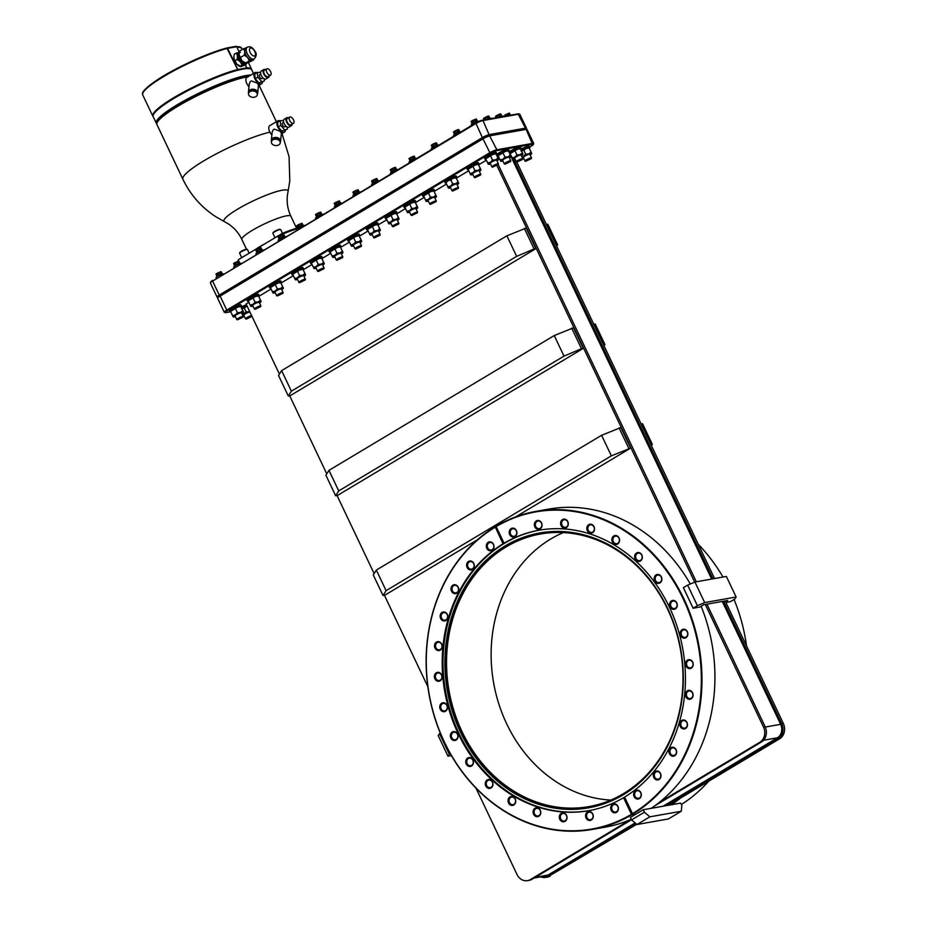 <?xml version="1.0" encoding="UTF-8"?>
<svg xmlns="http://www.w3.org/2000/svg" width="927" height="927" viewBox="0 0 927 927"><rect width="100%" height="100%" fill="white"/><g stroke="black" fill="none" stroke-linecap="round" stroke-linejoin="round"><path stroke-width="1.39" d="M457.127 184.705A5.689 0.927 154.6 0 0 458.703 183.326A5.689 0.927 154.6 0 0 458.703 183.152A5.689 0.927 154.6 0 0 455.748 183.673A5.689 0.927 154.6 0 0 450.615 186.13A5.689 0.927 154.6 0 0 448.436 188.054A5.689 0.927 154.6 0 0 448.564 188.146A5.689 0.927 154.6 0 0 450.626 187.787M452.028 190.742L450.325 187.138A3.604 0.579 -25.4 0 1 452.469 185.493A3.604 0.579 -25.4 0 1 456.246 183.998A3.604 0.579 -25.4 0 1 456.826 184.056L458.529 187.66A3.604 0.579 154.6 0 0 457.95 187.602A3.604 0.579 154.6 0 0 454.184 189.096A3.604 0.579 154.6 0 0 452.028 190.742A3.604 0.579 154.6 0 0 452.109 190.811L458.309 188.355L452.712 191.008M458.309 188.355L458.529 187.764A3.604 0.579 154.6 0 0 458.529 187.66M456.119 177.706L458.703 183.152L458.065 181.901L455.748 183.673L452.677 183.882L450.615 186.13L447.799 186.802L448.436 188.054M458.065 181.901L456.223 178.019L453.152 178.227L450.835 180L448.019 180.672L445.957 182.92L447.799 186.802M450.835 180L452.677 183.882M455.991 177.602L456.072 177.636A5.689 0.927 -25.4 0 0 455.991 177.602A5.689 0.927 -25.4 0 0 453.152 178.227A5.689 0.927 154.6 0 0 448.019 180.672A5.689 0.927 154.6 0 0 445.852 182.422L445.806 182.538M446.026 183.059A6.489 1.054 -25.4 0 1 445.122 182.932A6.489 1.054 -25.4 0 1 448.992 179.965A6.489 1.054 -25.4 0 1 455.806 177.266A6.489 1.054 -25.4 0 1 456.849 177.37A6.489 1.054 -25.4 0 1 456.351 178.158M456.849 177.37L456.269 176.13A6.489 1.054 154.6 0 0 455.215 176.037A6.489 1.054 154.6 0 0 448.413 178.737A6.489 1.054 154.6 0 0 444.531 181.704L445.122 182.932M529.607 147.15L531.414 146.072A5.075 0.823 154.6 0 0 533.349 144.519A5.075 0.823 154.6 0 0 532.538 144.288L496.64 150.661A5.075 0.823 154.6 0 0 490.232 153.384L227.127 310.823A5.075 0.823 154.6 0 0 225.307 312.619A5.075 0.823 154.6 0 0 226.003 312.608L230.081 311.878M279.409 374.102L246.095 303.963L248.865 302.306M258.76 296.385L271.113 288.992M281.008 283.071L293.349 275.678M303.245 269.757L312.063 264.485M321.959 258.563L330.765 253.291M340.661 247.37L349.467 242.109M359.363 236.188L368.135 230.927M378.031 225.006L386.837 219.745M396.733 213.824L405.551 208.552M415.447 202.631L424.253 197.358M434.149 191.437L446.501 184.044M456.397 178.123L468.749 170.73M468.274 169.745A6.489 1.054 -25.4 0 1 467.359 169.629A6.489 1.054 -25.4 0 1 471.24 166.651A6.489 1.054 -25.4 0 1 478.042 163.952A6.489 1.054 -25.4 0 1 479.097 164.056A6.489 1.054 -25.4 0 1 478.599 164.844L486.351 160.197M246.455 304.716A6.489 1.054 154.6 0 0 241.182 307.138M509.132 150.522L508.552 149.293A6.489 1.054 154.6 0 0 507.498 149.189A6.489 1.054 154.6 0 0 500.696 151.889A6.489 1.054 154.6 0 0 496.814 154.867L497.405 156.095A6.489 1.054 -25.4 0 1 501.287 153.129A6.489 1.054 -25.4 0 1 508.089 150.429A6.489 1.054 -25.4 0 1 509.132 150.522A6.489 1.054 -25.4 0 1 508.633 151.321M509.653 153.418A6.489 1.054 -25.4 0 1 514.369 150.452A6.489 1.054 -25.4 0 1 520.093 148.297A6.489 1.054 -25.4 0 1 521.136 148.39L520.557 147.161A6.489 1.054 154.6 0 0 519.502 147.069A6.489 1.054 154.6 0 0 513.778 149.212A6.489 1.054 154.6 0 0 509.074 152.179M241.588 306.177L241.008 304.937A6.489 1.054 154.6 0 0 239.954 304.844A6.489 1.054 154.6 0 0 233.152 307.544A6.489 1.054 154.6 0 0 229.27 310.51L229.85 311.739A6.489 1.054 -25.4 0 1 233.731 308.772A6.489 1.054 -25.4 0 1 240.545 306.072A6.489 1.054 -25.4 0 1 241.588 306.177A6.489 1.054 -25.4 0 1 241.09 306.964M259.212 295.62L258.633 294.392A6.489 1.054 154.6 0 0 257.579 294.288A6.489 1.054 154.6 0 0 250.777 296.988A6.489 1.054 154.6 0 0 246.895 299.966L247.486 301.194A6.489 1.054 -25.4 0 1 251.368 298.227A6.489 1.054 -25.4 0 1 258.17 295.528A6.489 1.054 -25.4 0 1 259.212 295.62A6.489 1.054 -25.4 0 1 258.714 296.42M281.46 282.318L280.881 281.078A6.489 1.054 154.6 0 0 279.827 280.985A6.489 1.054 154.6 0 0 273.025 283.685A6.489 1.054 154.6 0 0 269.143 286.652L269.734 287.88A6.489 1.054 -25.4 0 1 273.604 284.913A6.489 1.054 -25.4 0 1 280.417 282.214A6.489 1.054 -25.4 0 1 281.46 282.318A6.489 1.054 -25.4 0 1 280.962 283.106M303.708 269.004L303.117 267.764A6.489 1.054 154.6 0 0 302.075 267.671A6.489 1.054 154.6 0 0 295.273 270.371A6.489 1.054 154.6 0 0 291.391 273.338L291.97 274.577A6.489 1.054 -25.4 0 1 295.852 271.599A6.489 1.054 -25.4 0 1 302.654 268.9A6.489 1.054 -25.4 0 1 303.708 269.004A6.489 1.054 -25.4 0 1 303.21 269.792M322.411 257.81L321.831 256.57A6.489 1.054 154.6 0 0 320.777 256.478A6.489 1.054 154.6 0 0 313.975 259.178A6.489 1.054 154.6 0 0 310.093 262.144L310.684 263.384A6.489 1.054 -25.4 0 1 314.554 260.406A6.489 1.054 -25.4 0 1 321.368 257.706A6.489 1.054 -25.4 0 1 322.411 257.81A6.489 1.054 -25.4 0 1 321.912 258.598M341.113 246.617L340.533 245.377A6.489 1.054 154.6 0 0 339.479 245.284A6.489 1.054 154.6 0 0 332.677 247.984A6.489 1.054 154.6 0 0 328.795 250.95L329.386 252.19A6.489 1.054 -25.4 0 1 333.268 249.224A6.489 1.054 -25.4 0 1 340.07 246.524A6.489 1.054 -25.4 0 1 341.113 246.617A6.489 1.054 -25.4 0 1 340.626 247.405M359.827 235.423L359.236 234.195A6.489 1.054 154.6 0 0 358.181 234.091A6.489 1.054 154.6 0 0 351.379 236.791A6.489 1.054 154.6 0 0 347.498 239.757L348.088 240.997A6.489 1.054 -25.4 0 1 351.97 238.03A6.489 1.054 -25.4 0 1 358.772 235.331A6.489 1.054 -25.4 0 1 359.827 235.423A6.489 1.054 -25.4 0 1 359.328 236.223M378.494 224.253L377.903 223.013A6.489 1.054 154.6 0 0 376.86 222.92A6.489 1.054 154.6 0 0 370.047 225.62A6.489 1.054 154.6 0 0 366.177 228.587L366.756 229.826A6.489 1.054 -25.4 0 1 370.638 226.86A6.489 1.054 -25.4 0 1 377.44 224.16A6.489 1.054 -25.4 0 1 378.494 224.253A6.489 1.054 -25.4 0 1 377.996 225.041M397.196 213.059L396.605 211.831A6.489 1.054 154.6 0 0 395.562 211.727A6.489 1.054 154.6 0 0 388.761 214.427A6.489 1.054 154.6 0 0 384.879 217.393L385.458 218.633A6.489 1.054 -25.4 0 1 389.34 215.667A6.489 1.054 -25.4 0 1 396.142 212.967A6.489 1.054 -25.4 0 1 397.196 213.059A6.489 1.054 -25.4 0 1 396.698 213.859M415.899 201.866L415.319 200.638A6.489 1.054 154.6 0 0 414.265 200.533A6.489 1.054 154.6 0 0 407.463 203.233A6.489 1.054 154.6 0 0 403.581 206.211L404.16 207.439A6.489 1.054 -25.4 0 1 408.042 204.473A6.489 1.054 -25.4 0 1 414.856 201.773A6.489 1.054 -25.4 0 1 415.899 201.866A6.489 1.054 -25.4 0 1 415.4 202.665M434.601 190.672L434.021 189.444A6.489 1.054 154.6 0 0 432.967 189.34A6.489 1.054 154.6 0 0 426.165 192.04A6.489 1.054 154.6 0 0 422.283 195.018L422.874 196.246A6.489 1.054 -25.4 0 1 426.756 193.28A6.489 1.054 -25.4 0 1 433.558 190.58A6.489 1.054 -25.4 0 1 434.601 190.672A6.489 1.054 -25.4 0 1 434.103 191.472M479.097 164.056L478.506 162.816A6.489 1.054 154.6 0 0 477.463 162.723A6.489 1.054 154.6 0 0 470.661 165.423A6.489 1.054 154.6 0 0 466.779 168.39L467.359 169.629M496.71 153.511L496.119 152.283A6.489 1.054 154.6 0 0 495.076 152.19A6.489 1.054 154.6 0 0 488.262 154.89A6.489 1.054 154.6 0 0 484.392 157.857L484.972 159.085A6.489 1.054 -25.4 0 1 488.853 156.118A6.489 1.054 -25.4 0 1 495.655 153.418A6.489 1.054 -25.4 0 1 496.71 153.511A6.489 1.054 -25.4 0 1 496.212 154.311M521.333 150.591A6.489 1.054 -25.4 0 1 528.784 147.532A6.489 1.054 -25.4 0 1 529.838 147.636L529.247 146.396A6.489 1.054 154.6 0 0 528.205 146.304A6.489 1.054 154.6 0 0 520.731 149.363M496.86 149.734A5.771 0.939 154.6 0 0 489.583 152.828L226.478 310.267A5.771 0.939 154.6 0 0 224.264 312.214A5.771 0.939 154.6 0 0 224.404 312.318L225.307 312.619M533.349 144.519L533.685 143.627A5.771 0.939 154.6 0 0 533.685 143.453A5.771 0.939 154.6 0 0 532.758 143.372L496.86 149.745L496.64 150.661M533.685 143.453L527.046 129.467A5.771 0.939 154.6 0 0 526.907 129.363A5.771 0.939 154.6 0 0 526.119 129.386L490.221 135.759A5.771 0.939 154.6 0 0 482.944 138.853L219.838 296.281A5.771 0.939 154.6 0 0 217.625 298.054A5.771 0.939 154.6 0 0 217.625 298.227L224.264 312.214M526.907 129.363L526.003 129.062A5.075 0.823 154.6 0 0 525.308 129.073L489.421 135.446A5.075 0.823 154.6 0 0 483.013 138.169L219.896 295.609L219.247 295.053A5.771 0.939 154.6 0 0 217.034 296.988A5.771 0.939 154.6 0 0 217.173 297.103L217.891 297.347M490.232 153.384L482.353 137.613L219.247 295.053L212.607 281.066L475.713 123.627A5.771 0.939 -25.4 0 1 483.002 120.533L518.888 114.172A5.771 0.939 -25.4 0 1 519.688 114.148A5.771 0.939 -25.4 0 1 519.827 114.253L526.466 128.239A5.771 0.939 154.6 0 0 525.528 128.146L489.641 134.519A5.771 0.939 154.6 0 0 482.353 137.613L475.783 122.955L212.607 281.066A5.771 0.939 -25.4 0 0 210.406 282.839A5.771 0.939 -25.4 0 0 210.394 283.013L217.034 296.988M219.908 295.609A5.075 0.823 154.6 0 0 217.961 297.161L217.625 298.054M526.188 129.12L526.455 128.413A5.771 0.939 154.6 0 0 526.466 128.239M475.783 122.955A5.075 0.823 -25.4 0 1 482.191 120.232L518.089 113.859A5.075 0.823 -25.4 0 1 518.784 113.836L519.688 114.148M210.406 282.839L210.742 281.947A5.075 0.823 -25.4 0 1 212.677 280.383M238.216 261.217L238.587 259.537L282.295 233.395M282.132 233.477L283.442 233.755L284.867 236.767M237.938 261.275A40.371 6.559 154.6 0 1 238.065 260.904L238.587 259.537M242.376 257.266A4.322 0.707 -25.4 0 1 245.064 255.655M275.655 237.358A4.322 0.707 -25.4 0 1 278.343 235.748M241.715 257.66L239.618 253.222A4.322 0.707 -25.4 0 1 239.618 253.094A4.322 0.707 -25.4 0 1 242.503 251.09A4.322 0.707 -25.4 0 1 246.733 249.444A4.322 0.707 -25.4 0 1 247.324 249.433A4.322 0.707 -25.4 0 1 247.428 249.514L249.178 253.198M239.618 253.094L239.838 252.503A3.859 0.626 -25.4 0 1 242.422 250.707A3.859 0.626 -25.4 0 1 246.188 249.247A3.859 0.626 -25.4 0 1 246.721 249.236L247.324 249.433M274.995 237.752L272.886 233.314A4.322 0.707 -25.4 0 1 272.897 233.187L273.117 232.584A3.859 0.626 -25.4 0 1 275.701 230.788A3.859 0.626 -25.4 0 1 279.467 229.328A3.859 0.626 -25.4 0 1 280 229.317L280.603 229.525A4.322 0.707 -25.4 0 1 280.707 229.606L282.468 233.326A39.455 6.408 -25.4 0 1 297.787 227.88L282.318 233.384M296.64 228.193A3.859 0.626 -25.4 0 1 297.59 227.474M302.955 225.168A3.859 0.626 -25.4 0 1 303.349 225.18L303.94 225.377A4.322 0.707 -25.4 0 1 304.044 225.458L304.056 225.47M303.083 225.446A4.322 0.707 -25.4 0 1 303.349 225.388A4.322 0.707 -25.4 0 1 303.94 225.377M255.667 249.317A27.115 4.403 -25.4 0 1 265.052 243.697M279.919 120.846A6.489 3.268 59.1 0 0 277.845 120.858L269.792 125.666A6.489 3.268 59.1 0 0 269.757 131.843A6.489 3.268 59.1 0 0 271.878 134.983M277.845 120.858A6.489 3.268 59.1 0 0 277.799 127.034A6.489 3.268 59.1 0 0 284.508 132.005A6.489 3.268 59.1 0 0 285.504 130.174M281.391 133.233L280.151 131.286L274.311 129.12L273.233 129.757L272.144 132.248L271.344 140.313A4.647 3.326 -174.4 0 0 271.46 141.31M280.302 142.179A4.647 3.326 5.6 0 0 280.603 141.228A4.647 3.326 5.6 0 0 279.421 138.702A4.647 3.326 -174.4 0 0 274.473 137.544A4.647 3.326 -174.4 0 0 271.344 140.313M283.488 120.603L280.139 120.719L277.567 122.248L278.181 126.964L281.785 131.136L287.347 129.073L287.08 126.987M281.785 131.136L287.347 129.073M278.181 126.964L280.742 125.423L284.357 129.606M280.139 120.719L280.742 125.423M282.793 122.897A2.236 1.124 59.1 0 0 282.596 122.978A2.236 1.124 59.1 0 0 282.677 125.284A2.236 1.124 59.1 0 0 284.693 126.883A2.236 1.124 59.1 0 0 284.89 126.814A2.236 1.124 59.1 0 0 285.053 126.675M284.612 119.096A4.612 2.317 59.1 0 0 284.195 119.247A4.612 2.317 59.1 0 0 284.357 124.021A4.612 2.317 59.1 0 0 288.517 127.312A4.612 2.317 -120.9 0 0 288.934 127.161L291.414 125.678A4.612 2.317 -120.9 0 1 290.997 125.829A4.612 2.317 59.1 0 1 286.837 122.526A4.612 2.317 59.1 0 1 286.675 117.764A4.612 2.317 59.1 0 1 287.092 117.602A4.612 2.317 -120.9 0 1 288.413 117.868M292.144 124.102A4.612 2.317 -120.9 0 1 291.414 125.678M287.509 118.482A3.638 1.831 59.1 0 0 287.185 118.598A3.638 1.831 59.1 0 0 287.312 122.364A3.638 1.831 59.1 0 0 290.58 124.96A3.638 1.831 -120.9 0 0 290.916 124.832L293.477 123.303A3.638 1.831 -120.9 0 1 293.152 123.418A3.638 1.831 59.1 0 1 289.873 120.823A3.638 1.831 59.1 0 1 289.745 117.069A3.638 1.831 59.1 0 1 290.07 116.941A3.638 1.831 -120.9 0 1 293.349 119.548A3.638 1.831 -120.9 0 1 293.477 123.303M280.232 142.804A4.438 3.175 5.6 0 1 277.254 145.458A4.438 3.175 5.6 0 1 272.526 144.345A4.438 3.175 -174.4 0 1 271.402 141.935A4.438 3.175 -174.4 0 1 274.38 139.293A4.438 3.175 -174.4 0 1 279.108 140.406A4.438 3.175 5.6 0 1 280.232 142.804L280.313 142.005A4.438 3.175 5.6 0 0 279.189 139.595A4.438 3.175 -174.4 0 0 274.462 138.494A4.438 3.175 -174.4 0 0 271.472 141.136A4.438 3.175 -174.4 0 0 271.472 141.541M257.022 72.619A6.489 3.268 59.1 0 0 254.937 72.63L246.895 77.439A6.489 3.268 59.1 0 0 246.849 83.615A6.489 3.268 59.1 0 0 248.981 86.756M254.937 72.63A6.489 3.268 59.1 0 0 254.902 78.807A6.489 3.268 59.1 0 0 261.611 83.778A6.489 3.268 59.1 0 0 262.596 81.947M258.494 85.017L257.254 83.071L251.414 80.892L250.336 81.53L249.247 84.033L248.448 92.086A4.647 3.326 -174.4 0 0 248.563 93.082M257.405 93.963A4.647 3.326 5.6 0 0 257.706 93.001A4.647 3.326 5.6 0 0 256.524 90.475A4.647 3.326 -174.4 0 0 251.565 89.316A4.647 3.326 -174.4 0 0 248.448 92.086M257.335 94.589A4.438 3.175 5.6 0 1 254.357 97.231A4.438 3.175 5.6 0 1 249.63 96.118A4.438 3.175 -174.4 0 1 248.494 93.708A4.438 3.175 -174.4 0 1 251.484 91.066A4.438 3.175 -174.4 0 1 256.211 92.179A4.438 3.175 5.6 0 1 257.335 94.589L257.416 93.778A4.438 3.175 5.6 0 0 256.292 91.379A4.438 3.175 -174.4 0 0 251.553 90.267A4.438 3.175 -174.4 0 0 248.575 92.909A4.438 3.175 -174.4 0 0 248.575 93.314M260.591 72.376L257.231 72.491L254.67 74.033L255.284 78.737L258.888 82.909L264.45 80.846L264.183 78.772M258.888 82.909L264.45 80.846M255.284 78.737L257.845 77.196L261.46 81.379M257.231 72.491L257.845 77.196M259.896 74.67A2.236 1.124 59.1 0 0 259.699 74.751A2.236 1.124 59.1 0 0 259.769 77.068A2.236 1.124 59.1 0 0 261.785 78.668A2.236 1.124 59.1 0 0 261.993 78.586A2.236 1.124 59.1 0 0 262.156 78.447M261.715 70.869A4.612 2.317 59.1 0 0 261.298 71.02A4.612 2.317 59.1 0 0 261.46 75.794A4.612 2.317 59.1 0 0 265.62 79.096A4.612 2.317 -120.9 0 0 266.037 78.934L268.517 77.451A4.612 2.317 -120.9 0 1 268.1 77.613A4.612 2.317 59.1 0 1 263.94 74.311A4.612 2.317 59.1 0 1 263.778 69.537A4.612 2.317 59.1 0 1 264.195 69.386A4.612 2.317 -120.9 0 1 265.504 69.641M269.236 75.875A4.612 2.317 -120.9 0 1 268.517 77.451M264.612 70.255A3.638 1.831 59.1 0 0 264.276 70.371A3.638 1.831 59.1 0 0 264.415 74.137A3.638 1.831 59.1 0 0 267.683 76.732A3.638 1.831 -120.9 0 0 268.019 76.617L270.58 75.075A3.638 1.831 -120.9 0 1 270.255 75.203A3.638 1.831 59.1 0 1 266.976 72.596A3.638 1.831 59.1 0 1 266.849 68.841A3.638 1.831 59.1 0 1 267.173 68.725A3.638 1.831 -120.9 0 1 270.452 71.321A3.638 1.831 -120.9 0 1 270.58 75.075M157.277 122.352A53.639 8.714 -25.4 0 1 192.074 97.497A53.639 8.714 -25.4 0 1 245.632 76.582M153.442 114.6A53.87 8.749 -25.4 0 1 188.656 89.618A53.87 8.749 -25.4 0 1 242.144 68.76M251.727 69.792A54.681 8.876 154.6 0 0 251.576 69.224A54.681 8.876 154.6 0 0 246.791 67.914L237.648 69.537A54.681 8.876 154.6 0 0 181.762 93.129A54.681 8.876 154.6 0 0 152.793 116.13A54.681 8.876 154.6 0 0 153.152 116.605M233.778 56.674A6.802 3.418 59.1 0 0 233.778 56.756A6.802 3.418 59.1 0 0 233.824 57.995L236.698 64.067A6.802 3.418 -120.9 0 1 233.824 57.995L234.183 54.311L236.304 53.048L237.497 55.794A6.802 3.418 59.1 0 0 240.383 61.866L242.063 65.18L246.153 64.461L246.385 63.395M242.063 65.18L239.942 66.454L241.205 66.559L236.698 64.067A6.802 3.418 59.1 0 0 239.456 66.257L240.081 66.535M241.205 66.559L246.153 64.461M240.383 52.318L236.304 53.048M239.27 52.086L236.733 46.732A0.695 0.637 -92.9 0 0 236.13 46.35L241.53 48.042A54.681 8.876 154.6 0 0 236.733 46.732L239.224 52.202A6.802 3.418 59.1 0 0 239.12 52.213A6.802 3.418 59.1 0 0 237.497 55.794L237.138 59.479L240.383 61.866A6.802 3.418 59.1 0 0 244.89 64.357A6.802 3.418 59.1 0 0 246.165 63.43M239.096 53.302L239.039 53.337A5.771 2.897 59.1 0 0 239.004 58.818A5.771 2.897 59.1 0 0 244.971 63.233L245.029 63.198M239.085 53.499A6.802 3.418 59.1 0 0 239.085 53.581A6.802 3.418 59.1 0 0 239.12 54.82L242.005 60.892A6.802 3.418 -120.9 0 1 239.12 54.82L239.49 51.147L243.569 48.702L244.774 51.448A6.802 3.418 59.1 0 0 245.736 54.566A6.802 3.418 59.1 0 0 247.648 57.509L249.328 60.834L253.419 60.104L253.616 59.27M249.328 60.834L245.249 63.279L246.512 63.384L242.005 60.892A6.802 3.418 59.1 0 0 244.763 63.082L245.388 63.36M246.512 63.384L253.419 60.104M246.397 47.868L243.569 48.702M247.277 47.207L245.782 48.088A6.802 3.418 59.1 0 0 244.774 51.448L244.404 55.122L247.648 57.509A6.802 3.418 59.1 0 0 252.156 60A6.802 3.418 59.1 0 0 252.77 59.768L254.265 58.888C256.501 56.153 256.814 53.731 255.192 51.634C252.851 47.486 250.22 46.014 247.277 47.207A6.802 3.418 59.1 0 0 247.231 53.673A6.802 3.418 59.1 0 0 254.265 58.888M240.325 57.567L244.404 55.122M235.018 60.742L237.138 59.479M272.897 233.187A4.322 0.707 -25.4 0 1 275.782 231.171A4.322 0.707 -25.4 0 1 280 229.537A4.322 0.707 -25.4 0 1 280.603 229.525M487.718 119.247A4.322 0.707 -25.4 0 1 490.719 118.204A4.322 0.707 -25.4 0 1 491.414 118.262L491.565 118.563M484.948 119.734L484.114 117.972L487.95 116.142L488.761 116.002L489.919 118.401L488.761 116.002M486.316 119.502L485.261 117.289M484.161 119.873L483.512 118.505L484.114 117.972M489.143 118.656L487.95 116.142M487.88 119.177L486.675 116.617M499.723 117.115A4.322 0.707 -25.4 0 1 502.724 116.072A4.322 0.707 -25.4 0 1 503.419 116.13L503.558 116.431M496.953 117.613L496.119 115.852L499.954 114.009L500.765 113.87L501.924 116.269L500.765 113.87M498.32 117.37L497.266 115.157M496.165 117.752L495.516 116.373L496.119 115.852M501.148 116.535L499.954 114.009M499.885 117.045L498.68 114.484M216.327 278.204L216.049 277.625A4.322 0.707 -25.4 0 1 218.633 275.643A4.322 0.707 -25.4 0 1 223.175 273.847A4.322 0.707 -25.4 0 1 223.662 273.813M217.752 276.142L216.559 273.627L221.217 271.646L222.376 274.044L221.217 271.646M218.934 275.493L217.718 272.932M217.103 276.547L215.968 274.149L216.559 273.627M221.599 274.311L220.406 271.796M220.336 274.821L219.12 272.26M233.952 267.648L233.685 267.069A4.322 0.707 -25.4 0 1 236.269 265.099A4.322 0.707 -25.4 0 1 240.8 263.303A4.322 0.707 -25.4 0 1 241.298 263.268M235.388 265.585L234.195 263.071L238.842 261.101L240 263.5L238.842 261.101M236.559 264.948L235.342 262.387M234.728 266.003L233.592 263.604L234.195 263.071M239.224 263.766L238.03 261.24M237.961 264.276L236.756 261.715M256.2 254.346L255.922 253.766A4.322 0.707 -25.4 0 1 258.517 251.785A4.322 0.707 -25.4 0 1 263.048 249.989A4.322 0.707 -25.4 0 1 263.546 249.954M257.625 252.283L256.431 249.769L261.09 247.787L262.248 250.186L261.09 247.787M258.807 251.634L257.59 249.073M256.976 252.689L255.84 250.29L256.431 249.769M261.472 250.452L260.278 247.938M260.209 250.962L258.992 248.401M278.448 241.032L278.17 240.452A4.322 0.707 -25.4 0 1 280.754 238.471A4.322 0.707 -25.4 0 1 285.284 236.675A4.322 0.707 -25.4 0 1 285.783 236.64M279.873 238.969L278.679 236.455L281.24 235.087L283.338 234.473L284.496 236.872M281.055 238.32L279.838 235.759M279.224 239.375L278.088 236.976L278.679 236.455M284.473 236.883L283.338 234.473M283.72 237.138L282.526 234.624M282.457 237.648L281.24 235.087M297.15 229.838L296.883 229.259A4.322 0.707 -25.4 0 1 299.467 227.277A4.322 0.707 -25.4 0 1 303.998 225.481A4.322 0.707 -25.4 0 1 304.496 225.446M298.575 227.775L297.382 225.261L302.04 223.28L303.199 225.678L302.04 223.28M299.757 227.127L298.54 224.566M297.926 228.181L296.791 225.782L297.382 225.261M302.422 225.945L301.229 223.43M301.159 226.455L299.942 223.894M315.852 218.645L315.586 218.065A4.322 0.707 -25.4 0 1 318.17 216.084A4.322 0.707 -25.4 0 1 322.7 214.288A4.322 0.707 -25.4 0 1 323.199 214.253M317.289 216.582L316.095 214.067L320.742 212.098L321.901 214.496L320.742 212.098M318.459 215.933L317.243 213.372M316.628 216.988L315.493 214.6L316.095 214.067M321.124 214.751L319.931 212.237M319.861 215.261L318.656 212.712M334.566 207.451L334.288 206.872A4.322 0.707 -25.4 0 1 336.872 204.902A4.322 0.707 -25.4 0 1 341.403 203.094A4.322 0.707 -25.4 0 1 341.901 203.059M335.991 205.388L334.798 202.874L339.444 200.904L340.603 203.303L339.444 200.904M337.161 204.74L335.956 202.19M335.342 205.806L334.195 203.407L334.798 202.874M339.827 203.558L338.633 201.043M338.575 204.067L337.358 201.518M353.233 196.281L352.955 195.701A4.322 0.707 -25.4 0 1 355.539 193.72A4.322 0.707 -25.4 0 1 360.07 191.924A4.322 0.707 -25.4 0 1 360.568 191.889M354.659 194.218L353.465 191.704L358.112 189.734L359.27 192.132L358.112 189.734M355.841 193.569L354.624 191.008M354.01 194.624L352.874 192.237L353.465 191.704M358.506 192.387L357.312 189.873M357.243 192.897L356.026 190.348M371.936 185.087L371.657 184.508A4.322 0.707 -25.4 0 1 374.241 182.538A4.322 0.707 -25.4 0 1 378.772 180.73A4.322 0.707 -25.4 0 1 379.27 180.695M373.361 183.025L372.167 180.51L376.825 178.54L377.984 180.939L376.825 178.54M374.543 182.376L373.326 179.826M372.712 183.442L371.576 181.043L372.167 180.51M377.208 181.194L376.014 178.679M375.945 181.704L374.728 179.154M390.638 173.894L390.36 173.314A4.322 0.707 -25.4 0 1 392.944 171.344A4.322 0.707 -25.4 0 1 397.486 169.548A4.322 0.707 -25.4 0 1 397.973 169.502M392.063 171.831L390.87 169.317L393.43 167.961L395.528 167.347L396.686 169.745M393.245 171.182L392.028 168.633M391.414 172.248L390.279 169.85L390.87 169.317M396.663 169.745L395.528 167.347M395.91 170L394.717 167.486M394.647 170.522L393.43 167.961M409.34 162.7L409.074 162.121A4.322 0.707 -25.4 0 1 411.658 160.151A4.322 0.707 -25.4 0 1 416.188 158.355A4.322 0.707 -25.4 0 1 416.687 158.32M410.777 160.638L409.583 158.135L412.144 156.767L414.23 156.153L415.389 158.552M411.947 160L410.731 157.439M410.116 161.055L408.981 158.656L409.583 158.135M415.366 158.552L414.23 156.153M414.612 158.818L413.419 156.292M413.349 159.328L412.144 156.767M431.588 149.398L431.31 148.818A4.322 0.707 -25.4 0 1 433.906 146.837A4.322 0.707 -25.4 0 1 438.436 145.041A4.322 0.707 -25.4 0 1 438.935 145.006M433.013 147.335L431.82 144.821L434.381 143.453L436.478 142.839L437.637 145.238M434.195 146.686L432.979 144.125M432.364 147.741L431.229 145.342L431.82 144.821M437.614 145.249L436.478 142.839M436.86 145.504L435.667 142.99M435.597 146.014L434.381 143.453M453.836 136.084L453.558 135.504A4.322 0.707 -25.4 0 1 456.142 133.523A4.322 0.707 -25.4 0 1 460.684 131.727A4.322 0.707 -25.4 0 1 461.171 131.692M455.261 134.021L454.068 131.507L456.629 130.139L458.726 129.525L459.885 131.924M456.443 133.372L455.227 130.811M454.612 134.427L453.477 132.028L454.068 131.507M459.862 131.935L458.726 129.525M459.108 132.19L457.915 129.676M457.845 132.7L456.629 130.139M471.449 125.551L471.171 124.971A4.322 0.707 -25.4 0 1 473.755 122.99A4.322 0.707 -25.4 0 1 478.286 121.194A4.322 0.707 -25.4 0 1 478.992 121.252L479.016 121.31M472.874 123.488L471.681 120.974L476.327 118.992L477.486 121.391L476.327 118.992M474.045 122.839L472.84 120.278M472.225 123.894L471.09 121.495L471.681 120.974M476.721 121.657L475.516 119.131M475.458 122.167L474.242 119.606M505.308 116.13L504.809 115.087L509.468 113.106L510.476 115.203M506.675 115.887L505.968 114.392M504.52 116.269L504.809 115.087M510.464 115.215L509.468 113.106M509.653 115.354L508.656 113.256M508.263 115.597L507.37 113.72M666.93 805.54L778.031 739.062A11.518 9.768 79.9 0 0 781.704 723.697L723.547 601.217M712.909 578.83L513.639 159.154M781.704 723.697L783.315 723.408L725.169 600.939M714.532 578.541L516.721 161.947M659.062 802.573L759.804 742.307A11.518 9.768 -100.1 0 0 763.466 726.93L765.088 726.641L706.93 604.172M696.304 581.774L498.158 164.508L492.573 167.161L498.378 163.917A3.604 0.579 154.6 0 0 498.39 163.801A3.604 0.579 154.6 0 0 497.811 163.755A3.604 0.579 154.6 0 0 494.033 165.249A3.604 0.579 154.6 0 0 491.889 166.895A3.604 0.579 154.6 0 0 491.97 166.964L492.573 167.161M763.466 726.93L705.308 604.462M694.705 582.121L496.884 165.516M540.858 876.826A11.518 9.768 79.9 0 0 545.76 877.417A11.518 9.768 79.9 0 0 548.622 876.339L636.281 823.883M635.146 822.933L548.019 875.065A10.081 8.563 79.9 0 1 545.505 876.003L534.114 878.031M722.284 601.449L780.638 724.323A10.081 8.563 79.9 0 1 777.429 737.788L663.048 806.235M509.41 157.857A5.689 0.927 154.6 0 0 510.986 156.489L711.658 579.051M548.622 876.339L636.745 824.288M668.552 805.25L779.653 738.773A11.518 9.768 79.9 0 0 783.315 723.408M630.719 819.538L530.383 879.572L532.005 879.294L631.496 819.758M654.914 805.737L761.415 742.017A11.518 9.768 79.9 0 0 765.088 726.641M550.244 876.05A11.518 9.768 79.9 0 1 547.382 877.127L545.76 877.417M676.548 800.476A161.043 136.721 79.9 0 1 670.233 804.96M680.383 798.182A161.507 137.115 79.9 0 1 671.577 804.717M698.309 544.381A161.507 137.115 79.9 0 1 722.99 577.046M632.481 813.697A161.043 136.721 -100.1 0 0 683.257 598.993A161.043 136.721 -100.1 0 0 496.165 526.617L504.056 543.222A142.41 120.904 79.9 0 1 538.923 530.244A142.41 120.904 79.9 0 1 677.428 627.452A142.41 120.904 79.9 0 1 624.601 797.093L632.481 813.697L633.883 813.894L632.851 814.509L631.449 814.312L623.57 797.707L625.076 797M632.851 814.509A34.612 17.404 59.1 0 0 632.596 813.802M626.884 801.901A34.612 17.404 59.1 0 0 624.045 797.614M623.57 797.707A142.41 120.904 79.9 0 1 588.703 810.685A142.41 120.904 79.9 0 1 450.198 713.477A142.41 120.904 79.9 0 1 503.025 543.836L495.18 526.779A161.507 137.115 -100.1 0 0 444.265 742.098A161.507 137.115 -100.1 0 0 592.272 829.433A161.507 137.115 -100.1 0 0 631.89 814.682M496.223 526.733A34.612 17.404 59.1 0 0 496.142 526.606L495.18 526.779M503.025 543.836L503.5 543.755A34.612 17.404 59.1 0 0 502.144 539.201M495.134 527.231A161.043 136.721 -100.1 0 0 444.357 741.936A161.043 136.721 -100.1 0 0 631.449 814.312M486.802 548.32A4.508 3.824 -100.1 0 0 492.063 550.348A4.508 3.824 -100.1 0 0 493.5 544.323A4.508 3.824 -100.1 0 0 488.239 542.307A4.508 3.824 -100.1 0 0 486.802 548.32M467.115 567.463A4.508 3.824 -100.1 0 0 472.364 569.479A4.508 3.824 -100.1 0 0 473.801 563.454A4.508 3.824 -100.1 0 0 468.552 561.438A4.508 3.824 -100.1 0 0 467.115 567.463M451.495 591.183A4.508 3.824 -100.1 0 0 456.756 593.21A4.508 3.824 -100.1 0 0 458.193 587.185A4.508 3.824 -100.1 0 0 452.932 585.169A4.508 3.824 -100.1 0 0 451.495 591.183M440.649 618.46A4.508 3.824 -100.1 0 0 445.899 620.487A4.508 3.824 -100.1 0 0 447.335 614.462A4.508 3.824 -100.1 0 0 442.075 612.446A4.508 3.824 -100.1 0 0 440.649 618.46M435.03 648.1A4.508 3.824 -100.1 0 0 440.279 650.117A4.508 3.824 -100.1 0 0 441.715 644.103A4.508 3.824 -100.1 0 0 436.466 642.075A4.508 3.824 -100.1 0 0 435.03 648.1M434.89 678.807A4.508 3.824 -100.1 0 0 440.151 680.824A4.508 3.824 -100.1 0 0 441.588 674.798A4.508 3.824 -100.1 0 0 436.327 672.782A4.508 3.824 -100.1 0 0 434.89 678.807M440.244 709.236A4.508 3.824 -100.1 0 0 445.505 711.252A4.508 3.824 -100.1 0 0 446.941 705.227A4.508 3.824 -100.1 0 0 441.681 703.211A4.508 3.824 -100.1 0 0 440.244 709.236M450.858 738.054A4.508 3.824 -100.1 0 0 456.107 740.07A4.508 3.824 -100.1 0 0 457.544 734.045A4.508 3.824 -100.1 0 0 452.295 732.029A4.508 3.824 -100.1 0 0 450.858 738.054M466.258 763.999A4.508 3.824 -100.1 0 0 471.507 766.026A4.508 3.824 -100.1 0 0 472.944 760.001A4.508 3.824 -100.1 0 0 467.695 757.985A4.508 3.824 -100.1 0 0 466.258 763.999M485.771 785.957A4.508 3.824 -100.1 0 0 491.032 787.973A4.508 3.824 -100.1 0 0 492.469 781.948A4.508 3.824 -100.1 0 0 487.208 779.931A4.508 3.824 -100.1 0 0 485.771 785.957M508.552 802.944A4.508 3.824 -100.1 0 0 513.813 804.96A4.508 3.824 -100.1 0 0 515.238 798.947A4.508 3.824 -100.1 0 0 509.989 796.919A4.508 3.824 -100.1 0 0 508.552 802.944M533.604 814.23A4.508 3.824 -100.1 0 0 538.854 816.258A4.508 3.824 -100.1 0 0 540.29 810.233A4.508 3.824 -100.1 0 0 535.041 808.217A4.508 3.824 -100.1 0 0 533.604 814.23M559.827 819.329A4.508 3.824 -100.1 0 0 565.076 821.345A4.508 3.824 -100.1 0 0 566.513 815.32A4.508 3.824 -100.1 0 0 561.264 813.303A4.508 3.824 -100.1 0 0 559.827 819.329M586.073 817.996A4.508 3.824 -100.1 0 0 591.333 820.024A4.508 3.824 -100.1 0 0 592.77 813.999A4.508 3.824 -100.1 0 0 587.509 811.982A4.508 3.824 -100.1 0 0 586.073 817.996M611.206 810.314A4.508 3.824 -100.1 0 0 616.467 812.33A4.508 3.824 -100.1 0 0 617.903 806.316A4.508 3.824 -100.1 0 0 612.643 804.288A4.508 3.824 -100.1 0 0 611.206 810.314M670.07 606.884A4.508 3.824 -100.1 0 0 675.331 608.9A4.508 3.824 -100.1 0 0 676.768 602.874A4.508 3.824 -100.1 0 0 671.507 600.858A4.508 3.824 -100.1 0 0 670.07 606.884M654.671 580.928A4.508 3.824 -100.1 0 0 659.931 582.944A4.508 3.824 -100.1 0 0 661.368 576.918A4.508 3.824 -100.1 0 0 656.107 574.902A4.508 3.824 -100.1 0 0 654.671 580.928M635.157 558.969A4.508 3.824 -100.1 0 0 640.406 560.997A4.508 3.824 -100.1 0 0 641.843 554.972A4.508 3.824 -100.1 0 0 636.594 552.955A4.508 3.824 -100.1 0 0 635.157 558.969M612.376 541.982A4.508 3.824 -100.1 0 0 617.625 543.998A4.508 3.824 -100.1 0 0 619.062 537.984A4.508 3.824 -100.1 0 0 613.813 535.957A4.508 3.824 -100.1 0 0 612.376 541.982M587.324 530.696A4.508 3.824 -100.1 0 0 592.585 532.712A4.508 3.824 -100.1 0 0 594.022 526.687A4.508 3.824 -100.1 0 0 588.761 524.67A4.508 3.824 -100.1 0 0 587.324 530.696M561.102 525.597A4.508 3.824 -100.1 0 0 566.362 527.625A4.508 3.824 -100.1 0 0 567.799 521.6A4.508 3.824 -100.1 0 0 562.538 519.583A4.508 3.824 -100.1 0 0 561.102 525.597M534.856 526.93A4.508 3.824 -100.1 0 0 540.105 528.946A4.508 3.824 -100.1 0 0 541.542 522.921A4.508 3.824 -100.1 0 0 536.293 520.904A4.508 3.824 -100.1 0 0 534.856 526.93M509.723 534.612A4.508 3.824 -100.1 0 0 514.972 536.629A4.508 3.824 -100.1 0 0 516.409 530.615A4.508 3.824 -100.1 0 0 511.159 528.587A4.508 3.824 -100.1 0 0 509.723 534.612M634.126 796.606A4.508 3.824 -100.1 0 0 639.375 798.622A4.508 3.824 -100.1 0 0 640.812 792.597A4.508 3.824 -100.1 0 0 635.563 790.58A4.508 3.824 -100.1 0 0 634.126 796.606M653.813 777.463A4.508 3.824 -100.1 0 0 659.074 779.491A4.508 3.824 -100.1 0 0 660.511 773.466A4.508 3.824 -100.1 0 0 655.25 771.449A4.508 3.824 -100.1 0 0 653.813 777.463M669.433 753.744A4.508 3.824 -100.1 0 0 674.682 755.76A4.508 3.824 -100.1 0 0 676.119 749.734A4.508 3.824 -100.1 0 0 670.87 747.718A4.508 3.824 -100.1 0 0 669.433 753.744M680.291 726.467A4.508 3.824 -100.1 0 0 685.54 728.483A4.508 3.824 -100.1 0 0 686.977 722.457A4.508 3.824 -100.1 0 0 681.727 720.441A4.508 3.824 -100.1 0 0 680.291 726.467M685.899 696.826A4.508 3.824 -100.1 0 0 691.16 698.842A4.508 3.824 -100.1 0 0 692.596 692.817A4.508 3.824 -100.1 0 0 687.336 690.8A4.508 3.824 -100.1 0 0 685.899 696.826M686.038 666.119A4.508 3.824 -100.1 0 0 691.287 668.147A4.508 3.824 -100.1 0 0 692.724 662.121A4.508 3.824 -100.1 0 0 687.475 660.105A4.508 3.824 -100.1 0 0 686.038 666.119M680.685 635.702A4.508 3.824 -100.1 0 0 685.934 637.718A4.508 3.824 -100.1 0 0 687.37 631.693A4.508 3.824 -100.1 0 0 682.121 629.676A4.508 3.824 -100.1 0 0 680.685 635.702M670.986 606.501A3.835 3.256 -100.1 0 0 674.497 608.576A3.835 3.256 -100.1 0 0 676.664 603.106A3.835 3.256 79.9 0 0 673.153 601.032A3.835 3.256 79.9 0 0 670.986 606.501M655.586 580.557A3.835 3.256 -100.1 0 0 659.097 582.62A3.835 3.256 -100.1 0 0 661.264 577.15A3.835 3.256 79.9 0 0 657.753 575.076A3.835 3.256 79.9 0 0 655.586 580.557M636.073 558.599A3.835 3.256 -100.1 0 0 639.584 560.673A3.835 3.256 -100.1 0 0 641.751 555.203A3.835 3.256 79.9 0 0 638.239 553.129A3.835 3.256 79.9 0 0 636.073 558.599M613.292 541.611A3.835 3.256 -100.1 0 0 616.803 543.674A3.835 3.256 -100.1 0 0 618.969 538.205A3.835 3.256 79.9 0 0 615.458 536.142A3.835 3.256 79.9 0 0 613.292 541.611M588.239 530.325A3.835 3.256 -100.1 0 0 591.75 532.388A3.835 3.256 -100.1 0 0 593.917 526.918A3.835 3.256 79.9 0 0 590.406 524.844A3.835 3.256 79.9 0 0 588.239 530.325M562.017 525.227A3.835 3.256 -100.1 0 0 565.528 527.301A3.835 3.256 -100.1 0 0 567.695 521.831A3.835 3.256 79.9 0 0 564.184 519.757A3.835 3.256 79.9 0 0 562.017 525.227M535.76 526.548A3.835 3.256 -100.1 0 0 539.271 528.622A3.835 3.256 -100.1 0 0 541.449 523.152A3.835 3.256 79.9 0 0 537.938 521.078A3.835 3.256 79.9 0 0 535.76 526.548M510.638 534.242A3.835 3.256 -100.1 0 0 514.137 536.304A3.835 3.256 -100.1 0 0 516.316 530.835A3.835 3.256 79.9 0 0 512.805 528.772A3.835 3.256 79.9 0 0 510.638 534.242M487.718 547.95A3.835 3.256 -100.1 0 0 491.229 550.024A3.835 3.256 -100.1 0 0 493.396 544.555A3.835 3.256 79.9 0 0 489.885 542.48A3.835 3.256 79.9 0 0 487.718 547.95M468.019 567.092A3.835 3.256 -100.1 0 0 471.53 569.155A3.835 3.256 -100.1 0 0 473.709 563.686A3.835 3.256 79.9 0 0 470.198 561.611A3.835 3.256 79.9 0 0 468.019 567.092M452.411 590.812A3.835 3.256 -100.1 0 0 455.922 592.886A3.835 3.256 -100.1 0 0 458.089 587.417A3.835 3.256 79.9 0 0 454.578 585.343A3.835 3.256 79.9 0 0 452.411 590.812M441.553 618.089A3.835 3.256 -100.1 0 0 445.064 620.163A3.835 3.256 -100.1 0 0 447.243 614.694A3.835 3.256 79.9 0 0 443.732 612.62A3.835 3.256 79.9 0 0 441.553 618.089M435.945 647.73A3.835 3.256 -100.1 0 0 439.456 649.804A3.835 3.256 -100.1 0 0 441.623 644.335A3.835 3.256 79.9 0 0 438.112 642.26A3.835 3.256 79.9 0 0 435.945 647.73M435.806 678.437A3.835 3.256 -100.1 0 0 439.317 680.499A3.835 3.256 -100.1 0 0 441.484 675.03A3.835 3.256 79.9 0 0 437.973 672.956A3.835 3.256 79.9 0 0 435.806 678.437M441.159 708.854A3.835 3.256 -100.1 0 0 444.67 710.928A3.835 3.256 -100.1 0 0 446.837 705.459A3.835 3.256 79.9 0 0 443.338 703.384A3.835 3.256 79.9 0 0 441.159 708.854M451.773 737.672A3.835 3.256 -100.1 0 0 455.284 739.746A3.835 3.256 -100.1 0 0 457.451 734.277A3.835 3.256 79.9 0 0 453.94 732.203A3.835 3.256 79.9 0 0 451.773 737.672M467.173 763.628A3.835 3.256 -100.1 0 0 470.684 765.702A3.835 3.256 -100.1 0 0 472.851 760.233A3.835 3.256 79.9 0 0 469.34 758.159A3.835 3.256 79.9 0 0 467.173 763.628M486.687 785.575A3.835 3.256 -100.1 0 0 490.198 787.649A3.835 3.256 -100.1 0 0 492.364 782.179A3.835 3.256 79.9 0 0 488.853 780.105A3.835 3.256 79.9 0 0 486.687 785.575M509.468 802.573A3.835 3.256 -100.1 0 0 512.979 804.648A3.835 3.256 -100.1 0 0 515.145 799.167A3.835 3.256 79.9 0 0 511.634 797.104A3.835 3.256 79.9 0 0 509.468 802.573M534.52 813.86A3.835 3.256 -100.1 0 0 538.019 815.934A3.835 3.256 -100.1 0 0 540.198 810.465A3.835 3.256 79.9 0 0 536.687 808.39A3.835 3.256 79.9 0 0 534.52 813.86M560.742 818.958A3.835 3.256 -100.1 0 0 564.253 821.021A3.835 3.256 -100.1 0 0 566.42 815.551A3.835 3.256 79.9 0 0 562.909 813.477A3.835 3.256 79.9 0 0 560.742 818.958M586.988 817.626A3.835 3.256 -100.1 0 0 590.499 819.7A3.835 3.256 -100.1 0 0 592.666 814.23A3.835 3.256 79.9 0 0 589.155 812.156A3.835 3.256 79.9 0 0 586.988 817.626M612.121 809.943A3.835 3.256 -100.1 0 0 615.632 812.017A3.835 3.256 -100.1 0 0 617.799 806.536A3.835 3.256 79.9 0 0 614.288 804.474A3.835 3.256 79.9 0 0 612.121 809.943M635.03 796.235A3.835 3.256 -100.1 0 0 638.541 798.298A3.835 3.256 -100.1 0 0 640.719 792.828A3.835 3.256 79.9 0 0 637.208 790.754A3.835 3.256 79.9 0 0 635.03 796.235M654.729 777.093A3.835 3.256 -100.1 0 0 658.24 779.167A3.835 3.256 -100.1 0 0 660.406 773.697A3.835 3.256 79.9 0 0 656.907 771.623A3.835 3.256 79.9 0 0 654.729 777.093M670.348 753.373A3.835 3.256 -100.1 0 0 673.859 755.435A3.835 3.256 -100.1 0 0 676.026 749.966A3.835 3.256 79.9 0 0 672.515 747.892A3.835 3.256 79.9 0 0 670.348 753.373M681.194 726.084A3.835 3.256 -100.1 0 0 684.705 728.158A3.835 3.256 -100.1 0 0 686.884 722.689A3.835 3.256 79.9 0 0 683.373 720.615A3.835 3.256 79.9 0 0 681.194 726.084M686.814 696.455A3.835 3.256 -100.1 0 0 690.325 698.518A3.835 3.256 -100.1 0 0 692.492 693.048A3.835 3.256 79.9 0 0 688.981 690.986A3.835 3.256 79.9 0 0 686.814 696.455M686.942 665.748A3.835 3.256 -100.1 0 0 690.453 667.822A3.835 3.256 -100.1 0 0 692.631 662.353A3.835 3.256 79.9 0 0 689.12 660.279A3.835 3.256 79.9 0 0 686.942 665.748M681.588 635.319A3.835 3.256 -100.1 0 0 685.099 637.394A3.835 3.256 -100.1 0 0 687.278 631.924A3.835 3.256 79.9 0 0 683.767 629.85A3.835 3.256 79.9 0 0 681.588 635.319M632.921 814.068A161.507 137.115 -100.1 0 0 683.836 598.738A161.507 137.115 -100.1 0 0 535.818 511.403A161.507 137.115 -100.1 0 0 496.212 526.165L496.142 526.606M592.272 829.433L605.238 827.139A161.507 137.115 -100.1 0 0 631.275 819.294M651.241 808.332A161.507 137.115 -100.1 0 0 701.125 606.281M539.34 530.174A142.41 120.904 79.9 0 0 504.369 543.373A142.41 120.904 -100.1 0 0 450.846 712.77A142.41 120.904 -100.1 0 0 589.12 810.604M690.291 583.987A161.507 137.115 -100.1 0 0 548.784 509.097L535.818 511.403M476.049 788.251L516.976 874.428A11.518 9.768 -100.1 0 0 527.521 880.65A11.518 9.768 -100.1 0 0 530.383 879.572M289.699 395.794L326.767 473.848M337.057 495.528L374.126 573.581M384.415 595.273L427.857 686.745M515.771 516.837L630.638 448.112L611.368 455.852L601.6 435.284L376.327 570.082L373.257 574.949L383.025 595.516L384.821 595.192L477.382 539.815M630.638 448.112L620.87 427.544L601.6 435.284M338.726 490.916L335.667 495.783L337.463 495.458L583.268 348.378L573.512 327.81L554.242 335.551L328.969 470.348L338.726 490.916L563.998 356.119L554.242 335.551M291.368 391.171L288.309 396.038L290.105 395.725L535.91 248.633L526.154 228.065L506.884 235.817L281.611 370.615L291.368 391.171L516.64 256.373L506.884 235.817M532.005 879.294A11.518 9.768 79.9 0 1 529.143 880.36L527.521 880.65M376.327 570.082L386.095 590.65L383.025 595.516M386.095 590.65L611.368 455.852M628.83 448.436L619.062 427.868M535.91 248.633L534.114 248.957L524.346 228.39M534.114 248.957L516.64 256.373M288.309 396.038L278.54 375.47L281.611 370.615M583.268 348.378L581.472 348.691L571.704 328.123M581.472 348.691L563.998 356.119M335.667 495.783L325.898 475.215L328.969 470.348M505.03 545.991A139.583 118.505 79.9 0 1 539.711 532.979A139.583 118.505 79.9 0 1 675.574 628.564A139.583 118.505 79.9 0 1 623.187 794.821A139.583 118.505 -100.1 0 1 588.506 807.846A139.583 118.505 -100.1 0 1 452.643 712.249A139.583 118.505 -100.1 0 1 505.03 545.991M540.047 532.921A139.583 118.505 79.9 0 0 505.69 545.876A139.583 118.505 -100.1 0 0 453.245 711.948A139.583 118.505 -100.1 0 0 588.842 807.788M462.098 731.727A138.424 117.52 79.9 0 1 540.58 533.998A138.424 117.52 79.9 0 1 667.452 608.854A138.424 117.52 79.9 0 1 588.969 806.594A138.424 117.52 79.9 0 1 462.098 731.727M610.8 800.082A138.424 117.52 79.9 0 1 506.675 723.813A138.424 117.52 79.9 0 1 563.326 532.585M734.08 599.502A161.507 137.115 79.9 0 1 746.513 645.887M708.645 781.264A161.507 137.115 79.9 0 1 681.345 804.509M546.409 224.473L547.811 224.23L557.567 244.786L556.177 245.041M556.71 246.165L557.567 244.786M641.125 423.952L642.527 423.709L652.284 444.265L651.426 445.644M650.893 444.52L652.284 444.265M593.767 324.218L595.169 323.963L604.925 344.531L604.068 345.898M603.535 344.774L604.925 344.531M241.785 308.367A6.489 1.054 -25.4 0 1 247.045 305.945M241.483 308.714L244.288 308.042L246.617 306.269A5.689 0.927 -25.4 0 1 247.103 306.084L246.617 306.269A5.689 0.927 154.6 0 0 241.843 308.506M244.288 308.042L246.13 311.924L242.457 314.74M249.676 311.507L249.201 311.715A5.689 0.927 154.6 0 0 244.068 314.16A5.689 0.927 154.6 0 0 242.631 315.122M249.699 311.542A5.689 0.927 154.6 0 0 249.201 311.715L246.13 311.924M243.094 316.107A5.689 0.927 154.6 0 0 244.079 315.829M251.623 315.609A3.604 0.579 154.6 0 0 251.402 315.643A3.604 0.579 154.6 0 0 247.636 317.138A3.604 0.579 154.6 0 0 245.481 318.784L243.778 315.18A3.604 0.579 -25.4 0 1 245.922 313.535A3.604 0.579 -25.4 0 1 249.699 312.04A3.604 0.579 -25.4 0 1 249.919 312.005M246.605 319.039L251.762 316.397L246.605 319.039M245.481 318.784A3.604 0.579 154.6 0 0 245.574 318.842L246.165 319.05M498.309 156.211A6.489 1.054 -25.4 0 1 497.405 156.095M510.881 155.991L508.402 150.858L505.447 151.391A5.689 0.927 -25.4 0 1 508.274 150.765A5.689 0.927 -25.4 0 1 508.367 150.811L508.274 150.765M498.135 155.759L505.447 151.391A5.689 0.927 154.6 0 0 500.313 153.836A5.689 0.927 154.6 0 0 498.135 155.574L498.089 155.69M508.402 150.858L510.36 155.064L508.031 156.837L504.96 157.045L502.897 159.282A5.689 0.927 154.6 0 0 500.719 161.205L500.719 161.205A5.689 0.927 154.6 0 0 500.858 161.298A5.689 0.927 154.6 0 0 502.909 160.95M503.118 153.164L504.96 157.045M511.032 156.373L510.986 156.489A5.689 0.927 154.6 0 0 510.986 156.315A5.689 0.927 154.6 0 0 508.031 156.837A5.689 0.927 154.6 0 0 502.897 159.282L500.093 159.954L500.719 161.205M510.986 156.315L510.36 155.064M504.311 163.905L502.608 160.301A3.604 0.579 -25.4 0 1 504.752 158.656A3.604 0.579 -25.4 0 1 508.529 157.161A3.604 0.579 -25.4 0 1 509.108 157.219L510.812 160.811A3.604 0.579 154.6 0 0 510.232 160.765A3.604 0.579 154.6 0 0 506.466 162.26A3.604 0.579 154.6 0 0 504.311 163.905A3.604 0.579 154.6 0 0 504.404 163.963L510.592 161.518L505.006 164.172M510.592 161.518L510.812 160.927A3.604 0.579 154.6 0 0 510.812 160.811M498.251 156.072L500.093 159.954M521.136 148.39A6.489 1.054 -25.4 0 1 520.638 149.189M522.886 153.859L520.406 148.726L517.451 149.259A5.689 0.927 -25.4 0 1 520.279 148.633A5.689 0.927 -25.4 0 1 520.371 148.679M510.14 153.627L517.451 149.259A5.689 0.927 154.6 0 0 512.318 151.704A5.689 0.927 154.6 0 0 510.14 153.453L510.093 153.569M520.406 148.726L522.365 152.932L520.035 154.705L516.965 154.913L514.902 157.15A5.689 0.927 154.6 0 0 512.724 159.073L512.724 159.073A5.689 0.927 154.6 0 0 512.863 159.177A5.689 0.927 154.6 0 0 514.914 158.818M515.122 151.031L516.965 154.913M521.414 155.736A5.689 0.927 154.6 0 0 522.99 154.357A5.689 0.927 154.6 0 0 522.99 154.183A5.689 0.927 154.6 0 0 520.035 154.705A5.689 0.927 154.6 0 0 514.902 157.15L512.098 157.822L512.724 159.073M522.99 154.183L522.365 152.932M516.316 161.773L514.612 158.169A3.604 0.579 -25.4 0 1 516.756 156.524A3.604 0.579 -25.4 0 1 520.534 155.029A3.604 0.579 -25.4 0 1 521.113 155.087L522.816 158.679A3.604 0.579 154.6 0 0 522.237 158.633A3.604 0.579 154.6 0 0 518.471 160.128A3.604 0.579 154.6 0 0 516.316 161.773A3.604 0.579 154.6 0 0 516.409 161.843L522.596 159.386L516.999 162.04M522.596 159.386L522.816 158.795A3.604 0.579 154.6 0 0 522.816 158.679M510.256 153.952L512.098 157.822M230.765 311.866A6.489 1.054 -25.4 0 1 229.85 311.739M243.337 311.634L240.858 306.513L237.891 307.034A5.689 0.927 -25.4 0 1 240.719 306.408A5.689 0.927 -25.4 0 1 240.811 306.466M230.591 311.402L237.891 307.034A5.689 0.927 154.6 0 0 232.758 309.479A5.689 0.927 154.6 0 0 230.591 311.229L230.545 311.345M240.858 306.513L242.804 310.707L240.487 312.48L237.416 312.689L235.354 314.937A5.689 0.927 154.6 0 0 233.175 316.86L233.175 316.86A5.689 0.927 154.6 0 0 233.303 316.953A5.689 0.927 154.6 0 0 235.365 316.594M235.574 308.807L237.416 312.689M241.866 313.511A5.689 0.927 154.6 0 0 243.442 312.132A5.689 0.927 154.6 0 0 243.442 311.959A5.689 0.927 154.6 0 0 240.487 312.48A5.689 0.927 154.6 0 0 235.354 314.937L232.538 315.609L233.175 316.86M243.442 311.959L242.804 310.707M236.767 319.548L235.064 315.945A3.604 0.579 -25.4 0 1 237.208 314.299A3.604 0.579 -25.4 0 1 240.985 312.805A3.604 0.579 -25.4 0 1 241.565 312.863L243.268 316.466A3.604 0.579 154.6 0 0 242.689 316.408A3.604 0.579 154.6 0 0 238.923 317.903A3.604 0.579 154.6 0 0 236.767 319.548A3.604 0.579 154.6 0 0 236.849 319.618L243.048 317.161L237.451 319.815M243.048 317.161L243.268 316.57A3.604 0.579 154.6 0 0 243.268 316.466M230.696 311.727L232.538 315.609M248.39 301.31A6.489 1.054 -25.4 0 1 247.486 301.194M260.962 301.09L258.482 295.956L255.528 296.489A5.689 0.927 -25.4 0 1 258.355 295.864A5.689 0.927 -25.4 0 1 258.436 295.91L258.355 295.864M248.216 300.858L255.528 296.489A5.689 0.927 154.6 0 0 250.394 298.934A5.689 0.927 154.6 0 0 248.216 300.684L248.169 300.8M258.482 295.956L260.429 300.163L258.112 301.935L255.041 302.144L252.978 304.38A5.689 0.927 154.6 0 0 250.8 306.304L250.8 306.304A5.689 0.927 154.6 0 0 250.939 306.408A5.689 0.927 154.6 0 0 252.99 306.049M253.198 298.262L255.041 302.144M259.49 302.967A5.689 0.927 154.6 0 0 261.066 301.588A5.689 0.927 154.6 0 0 261.066 301.414A5.689 0.927 154.6 0 0 258.112 301.935A5.689 0.927 154.6 0 0 252.978 304.38L250.174 305.053L250.8 306.304M261.066 301.414L260.429 300.163M254.392 309.004L252.689 305.4A3.604 0.579 -25.4 0 1 254.832 303.755A3.604 0.579 -25.4 0 1 258.61 302.26A3.604 0.579 -25.4 0 1 259.189 302.318L260.893 305.91A3.604 0.579 154.6 0 0 260.313 305.864A3.604 0.579 154.6 0 0 256.547 307.358A3.604 0.579 154.6 0 0 254.392 309.004A3.604 0.579 154.6 0 0 254.485 309.073M260.672 306.617L255.076 309.27L260.893 306.026A3.604 0.579 154.6 0 0 260.893 305.91M248.332 301.171L250.174 305.053M270.638 288.007A6.489 1.054 -25.4 0 1 269.734 287.88M283.21 287.776L280.73 282.654L277.764 283.175A5.689 0.927 -25.4 0 1 280.603 282.55A5.689 0.927 -25.4 0 1 280.684 282.608M270.464 287.544L277.764 283.175A5.689 0.927 154.6 0 0 272.631 285.62A5.689 0.927 154.6 0 0 270.464 287.37L270.417 287.486M280.73 282.654L282.677 286.849L280.36 288.621L277.289 288.83L275.226 291.078A5.689 0.927 154.6 0 0 273.048 293.002L273.048 293.002A5.689 0.927 154.6 0 0 273.175 293.094A5.689 0.927 154.6 0 0 275.238 292.735M275.446 284.948L277.289 288.83M281.738 289.653A5.689 0.927 154.6 0 0 283.314 288.274A5.689 0.927 154.6 0 0 283.314 288.1A5.689 0.927 154.6 0 0 280.36 288.621A5.689 0.927 154.6 0 0 275.226 291.078L272.411 291.75L273.048 293.002M283.314 288.1L282.677 286.849M276.64 295.69L274.937 292.086A3.604 0.579 -25.4 0 1 277.08 290.441A3.604 0.579 -25.4 0 1 280.858 288.946A3.604 0.579 -25.4 0 1 281.437 289.004L283.141 292.608A3.604 0.579 154.6 0 0 282.561 292.55A3.604 0.579 154.6 0 0 278.795 294.044A3.604 0.579 154.6 0 0 276.64 295.69A3.604 0.579 154.6 0 0 276.721 295.759L282.92 293.303L277.324 295.956M282.92 293.303L283.141 292.712A3.604 0.579 154.6 0 0 283.141 292.608M270.568 287.868L272.411 291.75M292.886 274.693A6.489 1.054 -25.4 0 1 291.97 274.577M305.447 274.473L302.978 269.34L300.012 269.861A5.689 0.927 -25.4 0 1 302.839 269.247A5.689 0.927 -25.4 0 1 302.932 269.293L302.839 269.247M292.712 274.23L300.012 269.861A5.689 0.927 154.6 0 0 294.879 272.306A5.689 0.927 154.6 0 0 292.712 274.056L292.665 274.172M302.978 269.34L304.925 273.535L302.608 275.307L299.537 275.516L297.474 277.764A5.689 0.927 154.6 0 0 295.296 279.687L295.296 279.687A5.689 0.927 154.6 0 0 295.423 279.78A5.689 0.927 154.6 0 0 297.486 279.421M297.694 271.634L299.537 275.516M303.986 276.339A5.689 0.927 154.6 0 0 305.562 274.971A5.689 0.927 154.6 0 0 305.562 274.786A5.689 0.927 154.6 0 0 302.608 275.307A5.689 0.927 154.6 0 0 297.474 277.764L294.659 278.436L295.296 279.687M305.562 274.786L304.925 273.535M298.888 282.376L297.173 278.784A3.604 0.579 -25.4 0 1 299.328 277.138A3.604 0.579 -25.4 0 1 303.094 275.643A3.604 0.579 -25.4 0 1 303.685 275.69L305.389 279.294A3.604 0.579 154.6 0 0 304.809 279.236A3.604 0.579 154.6 0 0 301.032 280.73A3.604 0.579 154.6 0 0 298.888 282.376A3.604 0.579 154.6 0 0 298.969 282.445L305.168 279.989L299.572 282.654M305.168 279.989L305.389 279.398A3.604 0.579 154.6 0 0 305.389 279.294M292.816 274.554L294.659 278.436M311.588 263.5A6.489 1.054 -25.4 0 1 310.684 263.384M324.16 263.28L321.681 258.146L318.714 258.668A5.689 0.927 -25.4 0 1 321.553 258.054A5.689 0.927 -25.4 0 1 321.634 258.1M311.414 263.048L318.714 258.668A5.689 0.927 154.6 0 0 313.593 261.124A5.689 0.927 154.6 0 0 311.414 262.862L311.368 262.978M321.681 258.146L323.627 262.341L321.31 264.125L318.239 264.322L316.177 266.57A5.689 0.927 154.6 0 0 313.998 268.494L313.998 268.494A5.689 0.927 154.6 0 0 314.137 268.587A5.689 0.927 154.6 0 0 316.188 268.239M316.397 260.441L318.239 264.322M322.689 265.145A5.689 0.927 154.6 0 0 324.265 263.778A5.689 0.927 154.6 0 0 324.265 263.592A5.689 0.927 154.6 0 0 321.31 264.125A5.689 0.927 154.6 0 0 316.177 266.57L313.372 267.243L313.998 268.494M324.265 263.592L323.627 262.341M317.59 271.182L315.887 267.59A3.604 0.579 -25.4 0 1 318.031 265.945A3.604 0.579 -25.4 0 1 321.808 264.45A3.604 0.579 -25.4 0 1 322.387 264.496L324.091 268.1A3.604 0.579 154.6 0 0 323.511 268.042A3.604 0.579 154.6 0 0 319.745 269.537A3.604 0.579 154.6 0 0 317.59 271.182A3.604 0.579 154.6 0 0 317.671 271.252L323.871 268.807L318.274 271.46M323.871 268.807L324.091 268.204A3.604 0.579 154.6 0 0 324.091 268.1M311.518 263.361L313.372 267.243M330.29 252.306A6.489 1.054 -25.4 0 1 329.386 252.19M342.863 252.086L340.383 246.953L337.428 247.474A5.689 0.927 -25.4 0 1 340.255 246.86A5.689 0.927 -25.4 0 1 340.348 246.906M330.116 251.854L337.428 247.474A5.689 0.927 154.6 0 0 332.295 249.931A5.689 0.927 154.6 0 0 330.116 251.669L330.07 251.785M340.383 246.953L342.341 251.147L340.012 252.932L336.941 253.141L334.879 255.377A5.689 0.927 154.6 0 0 332.7 257.3L332.7 257.3A5.689 0.927 154.6 0 0 332.839 257.393A5.689 0.927 154.6 0 0 334.89 257.046M335.099 249.259L336.941 253.141M341.391 253.952A5.689 0.927 154.6 0 0 342.967 252.584A5.689 0.927 154.6 0 0 342.967 252.399A5.689 0.927 154.6 0 0 340.012 252.932A5.689 0.927 154.6 0 0 334.879 255.377L332.075 256.049L332.7 257.3M342.967 252.399L342.341 251.147M336.292 259.989L334.589 256.397A3.604 0.579 -25.4 0 1 336.733 254.751A3.604 0.579 -25.4 0 1 340.51 253.256A3.604 0.579 -25.4 0 1 341.09 253.303L342.793 256.906A3.604 0.579 154.6 0 0 342.214 256.849A3.604 0.579 154.6 0 0 338.448 258.343A3.604 0.579 154.6 0 0 336.292 259.989A3.604 0.579 154.6 0 0 336.385 260.058L342.573 257.613L336.988 260.267M342.573 257.613L342.793 257.011A3.604 0.579 154.6 0 0 342.793 256.906M330.232 252.167L332.075 256.049M348.992 241.113A6.489 1.054 -25.4 0 1 348.088 240.997M361.565 240.893L359.085 235.759L356.13 236.281A5.689 0.927 -25.4 0 1 358.958 235.667A5.689 0.927 -25.4 0 1 359.05 235.713L358.958 235.667M348.819 240.661L356.13 236.281A5.689 0.927 154.6 0 0 350.997 238.737A5.689 0.927 154.6 0 0 348.819 240.475L348.784 240.591M359.085 235.759L361.043 239.966L358.714 241.738L355.644 241.947L353.581 244.183A5.689 0.927 154.6 0 0 351.414 246.107L351.414 246.107A5.689 0.927 154.6 0 0 351.542 246.2A5.689 0.927 154.6 0 0 353.593 245.852M353.801 238.065L355.644 241.947M360.105 242.758A5.689 0.927 154.6 0 0 361.669 241.391A5.689 0.927 154.6 0 0 361.669 241.205A5.689 0.927 154.6 0 0 358.714 241.738A5.689 0.927 154.6 0 0 353.581 244.183L350.777 244.855L351.414 246.107M361.669 241.205L361.043 239.966M354.995 248.807L353.291 245.203A3.604 0.579 -25.4 0 1 355.447 243.558A3.604 0.579 -25.4 0 1 359.212 242.063A3.604 0.579 -25.4 0 1 359.792 242.121L361.507 245.713A3.604 0.579 154.6 0 0 360.916 245.655A3.604 0.579 154.6 0 0 357.15 247.161A3.604 0.579 154.6 0 0 354.995 248.807A3.604 0.579 154.6 0 0 355.087 248.865L361.275 246.42L355.69 249.073M361.275 246.42L361.495 245.817A3.604 0.579 154.6 0 0 361.507 245.713M348.934 240.974L350.777 244.855M367.671 229.942A6.489 1.054 -25.4 0 1 366.756 229.826M380.232 229.722L377.752 224.589L374.798 225.11A5.689 0.927 -25.4 0 1 377.625 224.496A5.689 0.927 -25.4 0 1 377.718 224.543M367.486 229.49L374.798 225.11A5.689 0.927 154.6 0 0 369.664 227.567A5.689 0.927 154.6 0 0 367.498 229.305L367.451 229.421M377.752 224.589L379.711 228.784L377.382 230.568L374.311 230.777L372.248 233.013A5.689 0.927 154.6 0 0 370.082 234.937L370.082 234.937A5.689 0.927 154.6 0 0 370.209 235.029A5.689 0.927 154.6 0 0 372.272 234.682M372.469 226.895L374.311 230.777M378.772 231.588A5.689 0.927 154.6 0 0 380.348 230.22A5.689 0.927 154.6 0 0 380.348 230.035A5.689 0.927 154.6 0 0 377.382 230.568A5.689 0.927 154.6 0 0 372.248 233.013L369.444 233.685L370.082 234.937M380.348 230.035L379.711 228.784M373.674 237.625L371.959 234.033A3.604 0.579 -25.4 0 1 374.114 232.387A3.604 0.579 -25.4 0 1 377.88 230.893A3.604 0.579 -25.4 0 1 378.459 230.939L380.174 234.543A3.604 0.579 154.6 0 0 379.595 234.485A3.604 0.579 154.6 0 0 375.817 235.979A3.604 0.579 154.6 0 0 373.674 237.625A3.604 0.579 154.6 0 0 373.755 237.694L379.943 235.249L374.357 237.903M379.943 235.249L380.174 234.647A3.604 0.579 154.6 0 0 380.174 234.543M367.602 229.803L369.444 233.685M386.374 218.749A6.489 1.054 -25.4 0 1 385.458 218.633M398.934 218.529L396.466 213.395L393.5 213.928A5.689 0.927 -25.4 0 1 396.327 213.303A5.689 0.927 -25.4 0 1 396.42 213.349L396.327 213.303M386.2 218.297L393.5 213.928A5.689 0.927 154.6 0 0 388.367 216.373A5.689 0.927 154.6 0 0 386.2 218.112L386.153 218.227M396.466 213.395L398.413 217.602L396.096 219.375L393.025 219.583L390.962 221.82A5.689 0.927 154.6 0 0 388.784 223.743L388.784 223.743A5.689 0.927 154.6 0 0 388.911 223.836A5.689 0.927 154.6 0 0 390.974 223.488M391.182 215.701L393.025 219.583M397.474 220.394A5.689 0.927 154.6 0 0 399.05 219.027A5.689 0.927 154.6 0 0 399.05 218.842A5.689 0.927 154.6 0 0 396.096 219.375A5.689 0.927 154.6 0 0 390.962 221.82L388.146 222.492L388.784 223.743M399.05 218.842L398.413 217.602M392.376 226.443L390.661 222.839A3.604 0.579 -25.4 0 1 392.816 221.194A3.604 0.579 -25.4 0 1 396.582 219.699A3.604 0.579 -25.4 0 1 397.173 219.757L398.877 223.349A3.604 0.579 154.6 0 0 398.297 223.303A3.604 0.579 154.6 0 0 394.52 224.797A3.604 0.579 154.6 0 0 392.376 226.443A3.604 0.579 154.6 0 0 392.457 226.501L398.656 224.056L393.06 226.709M398.656 224.056L398.877 223.453A3.604 0.579 154.6 0 0 398.877 223.349M386.304 218.61L388.146 222.492M405.076 207.555A6.489 1.054 -25.4 0 1 404.16 207.439M417.648 207.335L415.169 202.202L412.202 202.735A5.689 0.927 -25.4 0 1 415.029 202.109A5.689 0.927 -25.4 0 1 415.122 202.156L415.029 202.109M404.902 207.103L412.202 202.735A5.689 0.927 154.6 0 0 407.069 205.18A5.689 0.927 154.6 0 0 404.902 206.918L404.856 207.034M415.169 202.202L417.115 206.408L414.798 208.181L411.727 208.39L409.664 210.626A5.689 0.927 154.6 0 0 407.486 212.55L407.486 212.55A5.689 0.927 154.6 0 0 407.613 212.642A5.689 0.927 154.6 0 0 409.676 212.295M409.885 204.508L411.727 208.39M416.177 209.201A5.689 0.927 154.6 0 0 417.753 207.833A5.689 0.927 154.6 0 0 417.753 207.66A5.689 0.927 154.6 0 0 414.798 208.181A5.689 0.927 154.6 0 0 409.664 210.626L406.849 211.298L407.486 212.55M417.753 207.66L417.115 206.408M411.078 215.249L409.375 211.646A3.604 0.579 -25.4 0 1 411.518 210A3.604 0.579 -25.4 0 1 415.284 208.505A3.604 0.579 -25.4 0 1 415.875 208.563L417.579 212.156A3.604 0.579 154.6 0 0 416.999 212.109A3.604 0.579 154.6 0 0 413.233 213.604A3.604 0.579 154.6 0 0 411.078 215.249A3.604 0.579 154.6 0 0 411.159 215.307L417.359 212.862L411.762 215.516M417.359 212.862L417.579 212.271A3.604 0.579 154.6 0 0 417.579 212.156M405.006 207.416L406.849 211.298M423.778 196.362A6.489 1.054 -25.4 0 1 422.874 196.246M436.35 196.142L433.871 191.008L430.916 191.541A5.689 0.927 -25.4 0 1 433.743 190.916A5.689 0.927 -25.4 0 1 433.836 190.962L433.743 190.916M423.604 195.91L430.916 191.541A5.689 0.927 154.6 0 0 425.783 193.986A5.689 0.927 154.6 0 0 423.604 195.736L423.558 195.852M433.871 191.008L435.829 195.215L433.5 196.987L430.429 197.196L428.367 199.432A5.689 0.927 154.6 0 0 426.188 201.356L426.188 201.356A5.689 0.927 154.6 0 0 426.327 201.46A5.689 0.927 154.6 0 0 428.378 201.101M428.587 193.314L430.429 197.196M434.879 198.019A5.689 0.927 154.6 0 0 436.455 196.64A5.689 0.927 154.6 0 0 436.455 196.466A5.689 0.927 154.6 0 0 433.5 196.987A5.689 0.927 154.6 0 0 428.367 199.432L425.563 200.105L426.188 201.356M436.455 196.466L435.829 195.215M429.78 204.056L428.077 200.452A3.604 0.579 -25.4 0 1 430.221 198.807A3.604 0.579 -25.4 0 1 433.998 197.312A3.604 0.579 -25.4 0 1 434.578 197.37L436.281 200.962A3.604 0.579 154.6 0 0 435.702 200.916A3.604 0.579 154.6 0 0 431.936 202.41A3.604 0.579 154.6 0 0 429.78 204.056A3.604 0.579 154.6 0 0 429.873 204.125L436.061 201.669L430.464 204.322M436.061 201.669L436.281 201.078A3.604 0.579 154.6 0 0 436.281 200.962M423.72 196.234L425.563 200.105M480.835 169.525L478.367 164.392L475.4 164.913A5.689 0.927 -25.4 0 1 478.228 164.299A5.689 0.927 -25.4 0 1 478.32 164.346M468.1 169.282L475.4 164.913A5.689 0.927 154.6 0 0 470.267 167.358A5.689 0.927 154.6 0 0 468.1 169.108L468.054 169.224M478.367 164.392L480.313 168.587L477.996 170.359L474.925 170.568L472.863 172.816A5.689 0.927 154.6 0 0 470.684 174.739L470.684 174.739A5.689 0.927 154.6 0 0 470.812 174.832A5.689 0.927 154.6 0 0 472.874 174.473M473.083 166.686L474.925 170.568M479.375 171.391A5.689 0.927 154.6 0 0 480.951 170.023A5.689 0.927 154.6 0 0 480.951 169.838A5.689 0.927 154.6 0 0 477.996 170.359A5.689 0.927 154.6 0 0 472.863 172.816L470.047 173.488L470.684 174.739M480.951 169.838L480.313 168.587M474.276 177.428L472.561 173.836A3.604 0.579 -25.4 0 1 474.717 172.19A3.604 0.579 -25.4 0 1 478.483 170.695A3.604 0.579 -25.4 0 1 479.074 170.742L480.777 174.346A3.604 0.579 154.6 0 0 480.198 174.288A3.604 0.579 154.6 0 0 476.432 175.782A3.604 0.579 154.6 0 0 474.276 177.428A3.604 0.579 154.6 0 0 474.357 177.497L480.557 175.041L474.96 177.706M480.557 175.041L480.777 174.45A3.604 0.579 154.6 0 0 480.777 174.346M468.205 169.606L470.047 173.488M485.887 159.212A6.489 1.054 -25.4 0 1 484.972 159.085M498.448 158.98L495.968 153.859L493.013 154.38A5.689 0.927 -25.4 0 1 495.841 153.755A5.689 0.927 -25.4 0 1 495.933 153.801M485.702 158.749L493.013 154.38A5.689 0.927 154.6 0 0 487.88 156.825A5.689 0.927 154.6 0 0 485.702 158.575L485.667 158.691M495.968 153.859L497.926 158.053L495.597 159.826L492.527 160.035L490.464 162.271A5.689 0.927 154.6 0 0 488.297 164.195L488.297 164.195A5.689 0.927 154.6 0 0 488.425 164.299A5.689 0.927 154.6 0 0 490.487 163.94M490.684 156.153L492.527 160.035M496.988 160.858A5.689 0.927 154.6 0 0 498.564 159.479A5.689 0.927 154.6 0 0 498.564 159.305A5.689 0.927 154.6 0 0 495.597 159.826A5.689 0.927 154.6 0 0 490.464 162.271L487.66 162.955L488.297 164.195M498.564 159.305L497.926 158.053M491.889 166.895L490.174 163.291A3.604 0.579 -25.4 0 1 492.33 161.646A3.604 0.579 -25.4 0 1 496.096 160.151A3.604 0.579 -25.4 0 1 496.675 160.209L498.39 163.801M485.818 159.073L487.66 162.955M529.838 147.636A6.489 1.054 -25.4 0 1 529.34 148.424M531.577 153.106L529.108 147.972L526.142 148.494A5.689 0.927 -25.4 0 1 528.969 147.88A5.689 0.927 -25.4 0 1 529.062 147.926L528.969 147.88M521.009 150.95L523.825 150.278L526.142 148.494A5.689 0.927 154.6 0 0 521.391 150.719M529.108 147.972L531.055 152.167L528.738 153.952L525.667 154.149L523.604 156.396A5.689 0.927 154.6 0 0 522.179 157.347M523.825 150.278L525.667 154.149M530.117 154.971A5.689 0.927 154.6 0 0 531.692 153.604A5.689 0.927 154.6 0 0 531.692 153.418A5.689 0.927 154.6 0 0 528.738 153.952A5.689 0.927 154.6 0 0 523.604 156.396L522.005 156.976M522.654 158.332A5.689 0.927 154.6 0 0 523.616 158.065M531.692 153.418L531.055 152.167M525.018 161.008L523.303 157.416A3.604 0.579 -25.4 0 1 525.458 155.771A3.604 0.579 -25.4 0 1 529.224 154.276A3.604 0.579 -25.4 0 1 529.815 154.322L531.519 157.926A3.604 0.579 154.6 0 0 530.939 157.868A3.604 0.579 154.6 0 0 527.162 159.363A3.604 0.579 154.6 0 0 525.018 161.008A3.604 0.579 154.6 0 0 525.099 161.078L531.298 158.633L525.702 161.286M531.298 158.633L531.519 158.03A3.604 0.579 154.6 0 0 531.519 157.926M704.682 602.585L697.405 605.679L687.637 585.122L694.926 582.029L704.682 602.585L736.131 597.011L734.856 599.027L730.58 601.588L725.876 602.423M725.563 601.762L727.707 600.487L703.697 604.74L699.85 607.046L693.129 608.239L697.405 605.679M694.926 582.029L726.374 576.443L736.131 597.011M693.129 608.239L683.361 587.672L687.637 585.122M449.271 754.161L447.996 756.189L438.228 735.621L439.502 733.593L449.271 754.161L450.232 753.581M451.379 755.586L447.996 756.189M439.502 733.593L440.29 733.13M644.404 812.214L649.839 816.826L637.011 824.509L631.565 819.897L630.395 817.429L643.222 809.746L644.404 812.214L631.565 819.897M637.011 824.509L668.46 818.923L681.287 811.241L681.855 805.575L680.685 803.106L643.222 809.746M649.839 816.826L681.287 811.241M676.733 602.932A4.322 3.673 79.9 0 1 674.288 609.12A4.322 3.673 79.9 0 1 670.314 606.779A4.322 3.673 79.9 0 1 672.77 600.592A4.322 3.673 79.9 0 1 676.733 602.932M661.333 576.988A4.322 3.673 79.9 0 1 658.888 583.164A4.322 3.673 79.9 0 1 654.926 580.823A4.322 3.673 79.9 0 1 657.37 574.647A4.322 3.673 79.9 0 1 661.333 576.988M641.82 555.03A4.322 3.673 79.9 0 1 639.363 561.217A4.322 3.673 79.9 0 1 635.401 558.877A4.322 3.673 79.9 0 1 637.857 552.689A4.322 3.673 79.9 0 1 641.82 555.03M619.039 538.042A4.322 3.673 79.9 0 1 616.594 544.219A4.322 3.673 79.9 0 1 612.62 541.878A4.322 3.673 79.9 0 1 615.076 535.702A4.322 3.673 79.9 0 1 619.039 538.042M593.987 526.756A4.322 3.673 79.9 0 1 591.542 532.932A4.322 3.673 79.9 0 1 587.579 530.592A4.322 3.673 79.9 0 1 590.024 524.415A4.322 3.673 79.9 0 1 593.987 526.756M567.764 521.658A4.322 3.673 79.9 0 1 565.319 527.834A4.322 3.673 79.9 0 1 561.356 525.505A4.322 3.673 79.9 0 1 563.801 519.317A4.322 3.673 79.9 0 1 567.764 521.658M541.519 522.99A4.322 3.673 79.9 0 1 539.062 529.166A4.322 3.673 79.9 0 1 535.099 526.826A4.322 3.673 79.9 0 1 537.556 520.65A4.322 3.673 79.9 0 1 541.519 522.99M516.385 530.673A4.322 3.673 79.9 0 1 513.929 536.849A4.322 3.673 79.9 0 1 509.966 534.508A4.322 3.673 79.9 0 1 512.422 528.332A4.322 3.673 79.9 0 1 516.385 530.673M493.465 544.381A4.322 3.673 79.9 0 1 491.02 550.557A4.322 3.673 79.9 0 1 487.057 548.228A4.322 3.673 79.9 0 1 489.502 542.04A4.322 3.673 79.9 0 1 493.465 544.381M473.778 563.523A4.322 3.673 79.9 0 1 471.322 569.699A4.322 3.673 79.9 0 1 467.359 567.359A4.322 3.673 79.9 0 1 469.815 561.183A4.322 3.673 79.9 0 1 473.778 563.523M458.158 587.243A4.322 3.673 79.9 0 1 455.713 593.419A4.322 3.673 79.9 0 1 451.739 591.09A4.322 3.673 79.9 0 1 454.195 584.902A4.322 3.673 79.9 0 1 458.158 587.243M447.312 614.52A4.322 3.673 79.9 0 1 444.856 620.708A4.322 3.673 79.9 0 1 440.893 618.367A4.322 3.673 79.9 0 1 443.349 612.179A4.322 3.673 79.9 0 1 447.312 614.52M441.692 644.161A4.322 3.673 79.9 0 1 439.236 650.337A4.322 3.673 79.9 0 1 435.273 647.996A4.322 3.673 79.9 0 1 437.729 641.82A4.322 3.673 79.9 0 1 441.692 644.161M441.565 674.868A4.322 3.673 79.9 0 1 439.108 681.044A4.322 3.673 79.9 0 1 435.145 678.703A4.322 3.673 79.9 0 1 437.59 672.527A4.322 3.673 79.9 0 1 441.565 674.868M446.918 705.285A4.322 3.673 79.9 0 1 444.462 711.472A4.322 3.673 79.9 0 1 440.499 709.132A4.322 3.673 79.9 0 1 442.944 702.956A4.322 3.673 79.9 0 1 446.918 705.285M457.521 734.114A4.322 3.673 79.9 0 1 455.064 740.291A4.322 3.673 79.9 0 1 451.101 737.95A4.322 3.673 79.9 0 1 453.558 731.774A4.322 3.673 79.9 0 1 457.521 734.114M472.921 760.059A4.322 3.673 79.9 0 1 470.464 766.235A4.322 3.673 79.9 0 1 466.501 763.906A4.322 3.673 79.9 0 1 468.958 757.718A4.322 3.673 79.9 0 1 472.921 760.059M492.434 782.017A4.322 3.673 79.9 0 1 489.989 788.193A4.322 3.673 79.9 0 1 486.015 785.853A4.322 3.673 79.9 0 1 488.471 779.677A4.322 3.673 79.9 0 1 492.434 782.017M515.215 799.004A4.322 3.673 79.9 0 1 512.77 805.181A4.322 3.673 79.9 0 1 508.796 802.84A4.322 3.673 79.9 0 1 511.252 796.664A4.322 3.673 79.9 0 1 515.215 799.004M540.267 810.291A4.322 3.673 79.9 0 1 537.811 816.467A4.322 3.673 79.9 0 1 533.848 814.138A4.322 3.673 79.9 0 1 536.304 807.95A4.322 3.673 79.9 0 1 540.267 810.291M566.49 815.389A4.322 3.673 79.9 0 1 564.033 821.565A4.322 3.673 79.9 0 1 560.07 819.225A4.322 3.673 79.9 0 1 562.527 813.049A4.322 3.673 79.9 0 1 566.49 815.389M592.747 814.057A4.322 3.673 79.9 0 1 590.29 820.244A4.322 3.673 79.9 0 1 586.327 817.904A4.322 3.673 79.9 0 1 588.772 811.716A4.322 3.673 79.9 0 1 592.747 814.057M617.869 806.374A4.322 3.673 79.9 0 1 615.424 812.55A4.322 3.673 79.9 0 1 611.461 810.21A4.322 3.673 79.9 0 1 613.906 804.033A4.322 3.673 79.9 0 1 617.869 806.374M640.789 792.666A4.322 3.673 79.9 0 1 638.332 798.842A4.322 3.673 79.9 0 1 634.369 796.502A4.322 3.673 79.9 0 1 636.826 790.325A4.322 3.673 79.9 0 1 640.789 792.666M660.487 773.524A4.322 3.673 79.9 0 1 658.031 779.7A4.322 3.673 79.9 0 1 654.068 777.371A4.322 3.673 79.9 0 1 656.513 771.183A4.322 3.673 79.9 0 1 660.487 773.524M676.096 749.804A4.322 3.673 79.9 0 1 673.639 755.98A4.322 3.673 79.9 0 1 669.676 753.639A4.322 3.673 79.9 0 1 672.133 747.463A4.322 3.673 79.9 0 1 676.096 749.804M686.953 722.527A4.322 3.673 79.9 0 1 684.497 728.703A4.322 3.673 79.9 0 1 680.534 726.362A4.322 3.673 79.9 0 1 682.99 720.186A4.322 3.673 79.9 0 1 686.953 722.527M692.562 692.886A4.322 3.673 79.9 0 1 690.117 699.062A4.322 3.673 79.9 0 1 686.154 696.722A4.322 3.673 79.9 0 1 688.599 690.545A4.322 3.673 79.9 0 1 692.562 692.886M692.701 662.179A4.322 3.673 79.9 0 1 690.244 668.355A4.322 3.673 79.9 0 1 686.281 666.026A4.322 3.673 79.9 0 1 688.738 659.839A4.322 3.673 79.9 0 1 692.701 662.179M687.347 631.75A4.322 3.673 79.9 0 1 684.891 637.938A4.322 3.673 79.9 0 1 680.928 635.598A4.322 3.673 79.9 0 1 683.384 629.421A4.322 3.673 79.9 0 1 687.347 631.75M227.127 310.823L219.896 295.609M532.538 144.288L526.119 129.386L518.089 113.859M482.191 120.232L483.002 120.533L489.421 135.446L496.86 149.745M297.138 228.795A40.371 6.559 154.6 0 0 283.442 233.755M296.559 228.216L290.869 216.234A27.115 4.403 154.6 0 0 286.489 215.84A27.115 4.403 -25.4 0 0 258.088 227.103A27.115 4.403 -25.4 0 0 241.889 239.49L246.501 249.212M269.919 132.167A54.566 8.864 -25.4 0 0 213.395 155.412A54.566 8.864 -25.4 0 0 182.886 179.235C190.313 194.658 201.147 207.08 215.412 216.489L224.508 221.692A35.469 5.759 -25.4 0 1 243.233 205.968A35.469 5.759 -25.4 0 1 282.283 190.209A35.469 5.759 154.6 0 1 288.065 191.507L289.803 180.881L289.062 156.686L281.982 133.523M248.007 76.779A54.566 8.864 154.6 0 0 246.709 76.987A54.566 8.864 154.6 0 0 189.548 99.676A54.566 8.864 154.6 0 0 156.953 124.612C154.114 113.094 221.449 80.916 245.864 76.489L249.247 76.037M249.282 76.014A53.87 8.749 154.6 0 0 245.806 76.477A53.87 8.749 154.6 0 0 196.617 95.145A53.87 8.749 154.6 0 0 158.343 120.012M250.927 75.029A54.566 8.864 154.6 0 0 246.026 75.55A54.566 8.864 154.6 0 0 188.865 98.227A54.566 8.864 154.6 0 0 156.269 123.175L156.733 123.812M153.187 116.698A54.566 8.864 -25.4 0 1 185.794 91.75A54.566 8.864 -25.4 0 1 242.955 69.073A54.566 8.864 -25.4 0 1 251.773 69.884C250.904 68.088 247.752 67.694 242.318 68.702C217.88 72.978 150.244 105.736 153.187 116.698L156.269 123.175M237.648 69.537L226.848 48.03A53.986 8.772 154.6 0 0 174.543 69.768A53.986 8.772 154.6 0 0 142.99 92.839M237.775 69.502L227.59 48.355A54.681 8.876 154.6 0 0 171.704 71.947A54.681 8.876 154.6 0 0 142.735 94.948C142.596 93.418 139.699 92.329 156.721 80.255C171.727 69.919 205.62 53.499 226.964 47.972L227.08 47.949A0.695 0.591 -100.1 0 0 227.022 47.961M236.049 46.362A0.695 0.637 -92.9 0 1 236.13 46.35L235.991 46.362A0.695 0.591 -100.1 0 1 236.628 46.744L227.718 48.32A0.695 0.591 -100.1 0 0 227.08 47.949L235.991 46.362A0.695 0.591 -100.1 0 0 235.817 46.431L227.266 47.949M245.365 64.925L246.791 67.914M245.284 64.971L246.686 67.926M254.821 51.599A4.496 2.26 59.1 0 0 250.568 48.007A4.496 2.26 59.1 0 0 250.139 52.433A4.496 2.26 59.1 0 0 254.38 56.026A4.496 2.26 59.1 0 0 254.821 51.599M778.031 739.062L779.653 738.773M759.804 742.307L761.415 742.017M780.638 724.323L765.273 727.058M777.429 737.788L763.547 740.256M548.019 875.065L535.285 877.324M238.077 260.116L237.996 262.214M224.508 221.692L227.857 223.581C233.952 227.486 238.633 232.781 241.889 239.49M290.869 216.234C287.718 209.432 286.57 202.41 287.428 195.18L288.065 191.507M280.603 141.228L281.402 133.164M281.321 133.905L284.508 132.005M282.596 122.978L283.674 122.329M284.89 126.814L285.968 126.165M284.195 119.247L286.675 117.764M287.185 118.598L289.745 117.069M271.402 141.935L271.472 141.136M182.886 179.235L156.953 124.612M276.385 121.727L259.085 85.284M258.424 85.69L261.611 83.778M257.706 93.001L258.494 84.936M248.494 93.708L248.575 92.909M259.699 74.751L260.777 74.102M261.993 78.586L263.071 77.938M261.298 71.02L263.778 69.537M264.276 70.371L266.849 68.841M253.488 73.5L251.773 69.884M251.576 69.224L248.54 62.816M242.225 49.502L241.53 48.042M152.793 116.13L142.735 94.948M255.076 309.27L254.485 309.062"/></g></svg>

